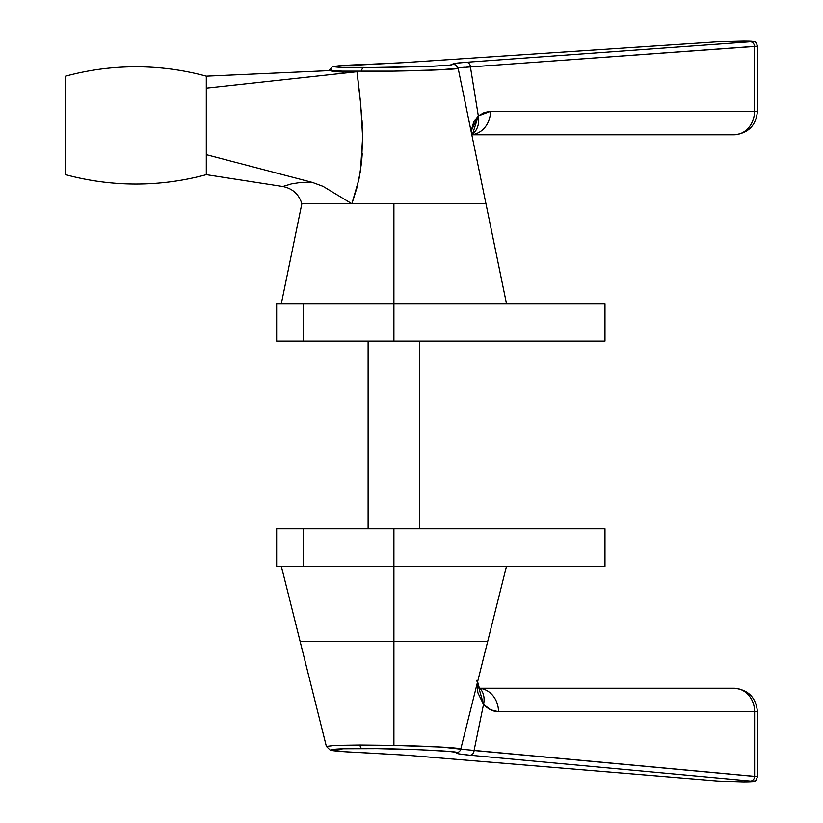 <?xml version="1.0" encoding="UTF-8"?>
<svg xmlns="http://www.w3.org/2000/svg" width="823" height="823" viewBox="0 0 823 823"><rect width="100%" height="100%" fill="white"/><g stroke="black" fill="none" stroke-linecap="round" stroke-linejoin="round"><path stroke-width="1.23" d="M368.118 341.164L368.118 528.778L368.118 341.164M419.709 528.778L419.709 341.164L419.709 528.778M717.327 781.006A4.691 3.981 -85.3 0 0 717.615 781.037A4.691 3.981 -85.3 0 0 717.903 781.048L406.562 755.205L344.611 751.718L330.815 749.969L343.572 748.776L377.448 748.663L418.125 749.66L448.35 751.358L454.347 752.068L459.234 753.93L469.84 755.205L750.381 781.048L751.903 781.613L743.241 781.85L717.903 781.048A4.691 3.981 94.7 0 1 717.584 781.037L743.344 781.85L752.407 781.603L755.185 780.76C755.524 781.397 756.265 780.06 757.417 776.747L754.619 776.367A4.691 4.125 95.3 0 1 750.381 781.048C754.64 781.531 752.263 781.799 743.241 781.85L717.903 781.048L406.562 755.205L363.612 752.736A4.691 2.232 92.4 0 1 363.509 752.736A4.691 2.232 -87.6 0 0 363.612 752.736C344.672 751.965 333.747 751.039 330.815 749.969C333.027 749.002 343.458 748.539 362.141 748.57A4.691 2.346 -90 0 1 359.97 745.021L393.908 745.391L393.908 641.354L300.158 641.354M281.343 566.306L326.371 746.41L335.156 745.391L359.97 745.021A4.691 2.346 90 0 0 362.141 748.57C394.968 748.22 465.067 751.337 456.096 752.736C455.695 753.498 460.273 754.321 469.84 755.205L750.381 781.048A4.691 4.125 -84.7 0 0 754.619 776.367L754.619 711.7L498.501 711.7L490.796 709.838L483.523 704.416L474.069 750.525L757.273 776.675M300.107 641.354L393.908 641.354L393.908 566.306L276.651 566.306L276.651 528.778L303.45 528.778L276.651 528.778L276.651 566.306L303.45 566.306L303.45 528.778L393.908 528.778L303.45 528.778L303.45 566.306L393.908 566.306L393.908 528.778L604.977 528.778L393.908 528.778L393.908 641.354L487.72 641.354L393.908 641.354L487.72 641.354L393.908 641.354L393.908 745.391L441.807 747.089L460.746 749.187A4.691 4.681 -144.2 0 1 456.096 752.736A4.691 4.681 35.8 0 0 459.975 750.823M460.726 749.218L506.484 566.306M476.846 684.829L477.957 692.956L483.523 704.416C488.234 709.22 493.224 711.658 498.501 711.7L757.417 711.7L754.619 711.7L754.619 776.367L460.746 749.187C462.649 747.942 430.357 746.111 393.908 745.391L359.97 745.021M733.962 688.254L479.871 688.254L733.962 688.254A23.456 20.657 90 0 1 754.619 711.7A23.456 20.657 -90 0 0 733.962 688.254C748.21 689.643 756.028 697.462 757.417 711.7L757.417 776.747M476.733 680.343L483.523 704.416L474.069 750.525A4.691 4.125 95.3 0 1 469.84 755.205A4.691 4.125 -84.7 0 0 474.069 750.525M406.562 755.205A4.691 3.981 94.7 0 1 406.274 755.195A4.691 3.981 94.7 0 1 405.996 755.164A4.691 3.981 -85.3 0 0 406.243 755.195A4.691 3.981 -85.3 0 0 406.562 755.205M483.523 704.416A23.456 18.579 -44.3 0 0 479.747 688.131A23.456 18.579 135.7 0 1 483.523 704.416M498.501 711.7A23.456 20.657 -90 0 0 480.015 688.378A23.456 20.657 90 0 1 498.501 711.7L498.501 711.7M393.908 566.306L604.977 566.306L393.908 566.306M717.666 41.798A4.691 3.992 86.2 0 1 717.923 41.788L743.262 41.15L751.955 41.345L750.298 41.798L466.24 62.281L455.109 63.371L452.959 63.885L453.216 64.369A4.691 4.671 -72.8 0 1 454.728 64.585A4.691 4.671 107.2 0 0 453.216 64.369L448.494 65.336L425.892 66.529L363.684 67.661A4.691 2.346 90 0 0 361.472 71.406C401.871 71.478 460.52 69.564 458.144 68.258L485.961 203.734L458.144 68.258L439.4 69.852L393.806 71.128L337.811 71.128L331.381 70.788L329.251 70.346L331.525 69.842M457.67 67.856L754.485 46.479A4.691 4.105 -94.1 0 0 750.298 41.798L466.24 62.281C455.736 63.042 451.395 63.731 453.216 64.369L450.469 65.151L432.466 66.272L386.831 67.486L341.751 67.383L334.261 66.838L338.376 65.84L403.167 62.682L717.923 41.788L743.262 41.15A4.691 2.346 -90 0 1 743.354 41.15A4.691 2.346 90 0 0 743.262 41.15C752.356 41.191 754.701 41.407 750.298 41.798A4.691 4.105 85.9 0 1 754.485 46.479L754.485 111.342L757.417 111.342L757.417 46.17L470.427 66.961L478.328 115.92L484.305 112.494L490.477 111.342L754.485 111.342L754.485 46.479L757.417 46.17L757.417 111.342L754.485 111.342A23.456 20.513 90 0 1 733.962 134.787L472.227 134.787L733.962 134.787A23.456 20.513 -90 0 0 754.485 111.342L490.477 111.342A23.456 20.513 90 0 1 472.289 134.643A23.456 20.513 -90 0 0 490.477 111.342L478.328 115.92L473.842 121.722L471.065 131.176L478.328 115.92A23.456 19.196 52.1 0 1 472.999 133.779M206.295 174.661A268.524 268.524 0 0 1 65.583 174.661A268.524 268.524 0 0 0 206.295 174.661L206.295 154.673L206.295 174.661L282.762 186.512L291.373 183.92L299.644 182.613M358.941 87.927L360.721 104.254L356.976 71.735L206.295 88.112L206.295 76.158A268.524 268.524 0 0 0 65.583 76.158A268.524 268.524 0 0 1 206.295 76.158L206.295 88.112L356.976 71.735L350.773 72.043L356.976 71.735L358.242 82.074M342.779 72.074L329.251 70.346L334.519 71.467M337.708 71.796L336.463 71.683M348.798 72.095L345.351 72.115M360.69 103.935L360.165 98.842M359.692 94.501L358.941 87.948M362.655 137.77L361.246 109.943M361.544 162.532L362.264 153.623M323.017 186.337L351.874 203.734L301.856 203.734L351.874 203.734L358.982 179.167L361.544 162.501L362.645 137.369L360.721 104.254L362.645 137.369L360.474 170.865L357.038 187.418L352.265 202.633M457.876 68.114L454.718 64.585A4.691 4.671 -72.8 0 1 457.876 68.114M307.915 182.264L312.401 182.418L322.997 186.327L312.401 182.418L322.997 186.327L351.874 203.734L485.961 203.734L393.908 203.734L393.908 341.164L604.977 341.164L393.908 341.164L393.908 303.646L276.651 303.646L276.651 341.164L303.45 341.164L303.45 303.646L276.651 303.646L276.651 341.164L393.908 341.164L303.45 341.164L303.45 303.646L393.908 303.646L393.908 203.734L301.856 203.734C298.914 194.207 292.546 188.467 282.762 186.512M351.586 203.62L485.961 203.734L301.856 203.734L281.343 303.646M345.218 72.115L350.763 72.043L345.218 72.115M336.422 71.683L340.413 71.971M334.745 71.498L334.21 71.436M358.242 82.063L358.478 84.028M359.003 88.442L359.25 90.551M360.165 98.76L360.721 104.295M362.048 120.744L362.336 126.135M362.645 137.441L362.645 142.081M303.996 182.315L300.94 182.5M300.786 182.511L306.351 182.264M312.401 182.418L206.295 154.673L312.401 182.418M356.976 71.735L350.763 72.043M331.011 70.963L333.284 71.313M336.916 71.724L337.646 71.786M341.514 72.023L343.253 72.085M347.008 72.115L349.765 72.074M351.616 72.013L355.598 71.817M206.295 88.112L206.295 154.673L206.295 88.112M65.583 76.158L65.583 174.661L65.583 76.158M466.806 67.126L470.427 66.961A4.691 4.105 -94.1 0 0 466.24 62.281A4.691 4.105 85.9 0 1 470.427 66.961L478.328 115.92L472.525 134.18M757.417 46.17C756.604 42.971 755.391 41.438 753.775 41.562L717.697 41.798L402.941 62.692A4.691 3.992 86.2 0 1 403.167 62.682L717.923 41.788A4.691 3.992 -93.8 0 0 717.697 41.798A4.691 3.992 -93.8 0 0 717.461 41.819M361.472 71.406A4.691 2.346 -90 0 1 363.684 67.661C346.041 67.681 336.062 67.332 333.768 66.612C336.154 65.809 346.195 65.11 363.879 64.523A4.691 2.325 -92 0 0 363.787 64.523A4.691 2.325 88 0 1 363.879 64.523L403.167 62.682A4.691 3.992 -93.8 0 0 402.91 62.692A4.691 3.992 -93.8 0 0 402.714 62.713M402.941 62.692L334.159 66.313L332.317 66.797L329.251 70.346L344.837 71.292M458.02 67.784L465.067 67.219M604.977 303.646L393.908 303.646L604.977 303.646L604.977 341.164M326.371 746.41L330.136 750.072C331.556 751.018 350.526 752.222 363.519 752.736L406.274 755.195L717.615 781.037M477.618 681.742L478.852 686.608L480.262 688.686M604.977 528.778L604.977 566.306M206.295 76.158L329.19 70.634M757.417 111.342C756.028 125.58 748.21 133.398 733.962 134.787M472.217 134.416L471.96 135.528M506.484 303.646L485.961 203.734"/></g></svg>
